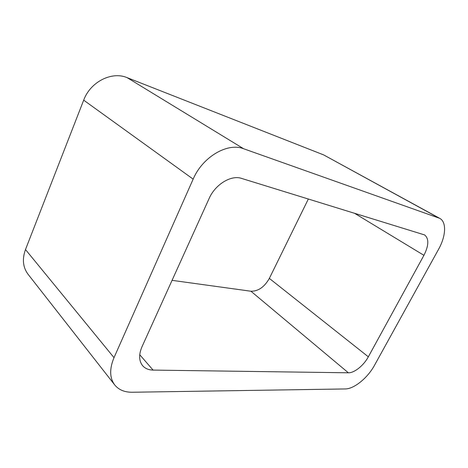 <?xml version="1.0" encoding="UTF-8"?>
<svg xmlns="http://www.w3.org/2000/svg" width="468" height="468" viewBox="0 0 468 468"><rect width="100%" height="100%" fill="white"/><g stroke="black" fill="none" stroke-linecap="round" stroke-linejoin="round"><path stroke-width="0.7" d="M323.669 154.914L127.15 77.665C111.87 71.06 90.4 81.777 83.684 100.164L25.488 249.555L114.011 357.651L193.155 179.133C202.545 156.856 227.629 142.301 243.629 148.748L439.721 218.345L323.669 154.914L438.557 217.831M114.011 357.651C109.36 368.883 109.588 377.974 114.713 384.924C118.79 389.879 124.64 392.319 132.263 392.248L345.22 388.949C354.124 388.996 367.749 377.822 374.552 365.215L438.575 249.28C445.934 236.252 446.753 221.967 439.721 218.345M25.488 249.555C22.055 259.108 22.903 267.327 28.021 274.219L114.713 384.924M348.362 372.791L153.071 370.089C148.631 369.995 145.156 368.538 142.646 365.713C138.879 360.963 138.663 354.633 142.003 346.73L209.097 198.555C215.21 184.404 231.122 174.757 241.576 178.407L424.634 234.942C429.092 238.668 428.863 245.46 423.932 255.323L368.339 356.815C363.718 365.467 354.358 373.019 348.362 372.791L250.936 291.231L172.06 280.35M308.353 198.982L269.346 278.401L368.339 356.815M250.936 291.231C258.283 291.312 264.42 287.036 269.346 278.401M83.684 100.164L193.155 179.133M127.15 77.665L243.629 148.748M139.739 354.726L153.071 370.089M354.294 213.133L423.932 255.323"/></g></svg>
